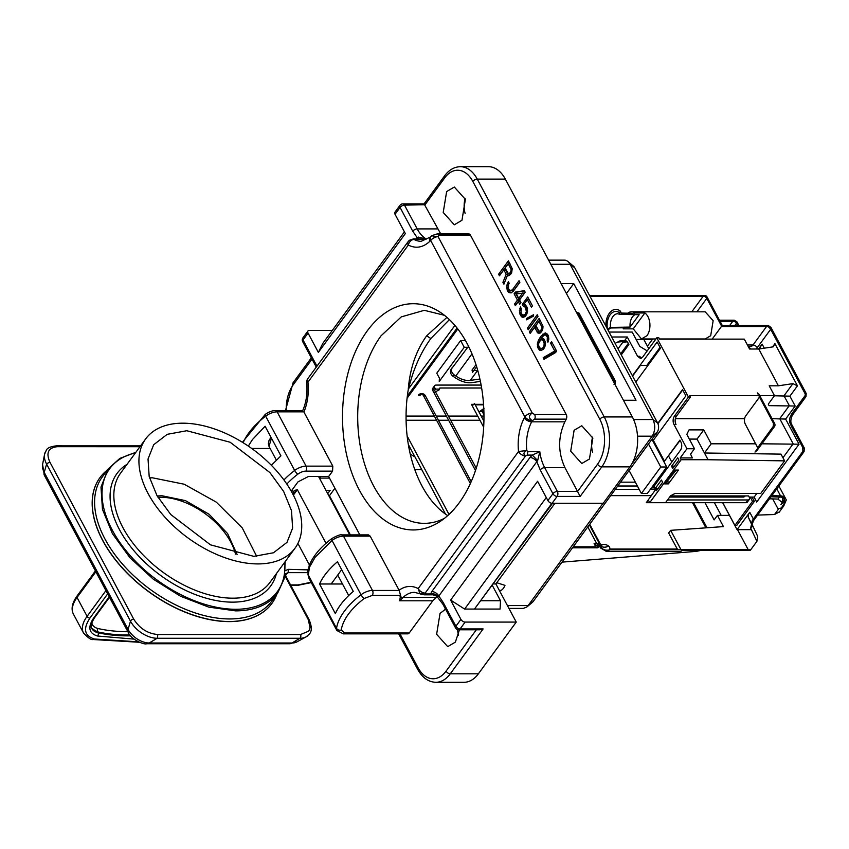 <?xml version="1.0" encoding="UTF-8"?>
<svg xmlns="http://www.w3.org/2000/svg" width="849" height="849" viewBox="0 0 849 849"><rect width="100%" height="100%" fill="white"/><g stroke="black" fill="none" stroke-linecap="round" stroke-linejoin="round"><path stroke-width="1.27" d="M734.268 320.211L736.879 321.771L734.268 320.211L719.474 320.211M595.987 547.127A2.95 1.847 90 0 1 595.775 546.798L594.098 543.657L597.463 546.14L600.339 544.442L598.375 547.127A2.95 1.847 90 0 1 597.176 547.828L572.47 547.828M421.688 394.01A5.901 3.693 90 0 0 420.213 395.231L418.366 395.231A5.901 3.693 90 0 1 420.764 393.819A5.901 3.693 90 0 1 423.577 395.889L470.367 483.527M712.173 339.133L721.639 326.207L706.782 298.392A2.95 1.751 36.2 0 0 704.649 296.471M659.461 338.963L705.19 338.963L710.698 335.716L713.149 320.699L705.19 311.816L631.497 311.816A13.573 8.49 90 0 1 634.914 312.963L644.869 312.963A13.573 8.49 90 0 1 646.959 335.716L641.451 338.963L633.248 328.839L623.293 328.839A13.573 8.49 90 0 1 623.145 327.778M736.529 323.182L734.831 325.507M722.669 502.693L737.059 529.649L749.763 512.297A11.801 5.985 151.9 0 0 748.5 517.71L751.078 523.207M719.05 495.922L719.655 497.047M722.764 502.693L734.905 525.425L736.741 525.425L754.368 501.356L752.076 497.079M772.537 346.933L774.935 343.665L797.455 385.849L789.899 396.165L795.173 406.034L785.633 419.066L799.047 444.197L756.682 502.067L754.018 497.079M758.518 349.013L762.105 344.11L764.28 348.186M751.418 529.649L737.059 529.649M620.555 482.158L635.339 482.158M420.764 393.819L422.611 393.819A5.901 3.693 90 0 1 425.413 395.889L471.206 481.648M721.937 326.536L769.374 326.536L804.831 392.949L806.21 393.458L770.881 327.289L769.374 326.536A2.95 1.847 -90 0 0 767.974 325.507L722.308 325.517L707.079 297.001A2.95 1.496 151.9 0 0 705.88 296.471L721.937 326.536M768.133 326.536L770.765 329.147M757.892 448.145L745.337 424.213A5.901 3.693 90 0 1 745.74 415.893L759.558 397.003M774.649 423.545L759.42 395.018L757.393 392.949L773.45 423.014L773.248 427.174L755.005 452.082L757.17 450.246L774.426 426.676A2.95 2.95 0 0 0 774.649 423.545A2.95 1.496 151.9 0 0 773.45 423.014M627.761 313.207A13.573 8.49 90 0 1 631.497 311.816M804.629 397.109L790.875 415.893A3.545 2.101 36.2 0 0 792.297 415.288L805.988 396.6L804.629 397.109A2.95 1.847 -90 0 0 804.831 392.949M682.84 550.523L749.497 550.523A2.95 1.847 90 0 0 750.696 549.812L756.905 541.333L750.665 528.046L752.256 521.265L802.899 452.093L802.687 447.094L804.29 448.039L791.905 424.84A3.545 1.794 -28.1 0 0 790.472 424.213A5.901 3.693 -90 0 1 790.875 415.893M774.935 343.665L773.269 346.827L758.773 349.013L749.561 349.013L744.286 339.133L659.546 339.133L658.824 337.785L656.808 337.785L688.433 397.024L674.403 416.18A5.901 3.693 -90 0 0 674 424.5L686.937 448.739L680.198 457.929L692.36 457.929L690.555 454.098L694.482 448.739L686.937 448.739M762.105 344.11L759.197 348.95M756.682 502.067L754.167 497.079L756.82 493.46M782.948 457.76L793.168 443.804L779.753 418.674L789.294 405.642L784.02 395.772L792.913 383.621L797.455 385.849M799.047 444.197L761.882 443.804M785.633 419.066L772.049 418.674M795.173 406.034L769.024 405.642L768.303 404.113L774.479 395.676L769.205 385.807L778.416 385.807L792.913 383.621M789.899 396.165L774.415 395.772M778.416 385.807L758.773 349.013M756.905 541.333L757.69 536.377L752.182 524.65M750.665 528.046A2.95 2.547 -25.2 0 0 752.14 524.544L757.69 536.377M748.298 549.812A2.95 1.847 90 0 1 748.096 549.483L737.505 529.649M782.375 502.619L777.907 499.074L779.382 497.058M779.34 511.883L774.553 514.505L779.042 508.381A11.801 7.004 36.2 0 0 783.447 506.375A11.801 7.004 36.2 0 0 783.829 505.76L786.312 499.923L778.883 486.01M778.31 509.379L772.717 498.904M774.553 514.505L757.584 515.099M704.946 502.693L714.136 519.906L717.447 515.385L723.444 526.603L670.636 530.338L681.068 549.812M750.696 549.812L609.815 549.812C605.698 550.831 602.578 549.738 600.466 546.523A5.901 2.993 151.9 0 0 600.54 546.151M481.627 387.993L440.164 387.993L439.06 389.107L435.473 389.118L434.635 390.264L476.247 468.213M465.454 340.513L460.636 340.587L436.768 373.189L439.4 378.123L439.241 381.445L464.233 347.315L469.009 347.241M621.181 313.058L631.603 313.292L634.129 314.045L634.914 312.963M623.293 328.839L624.079 327.767L611.078 327.979L607.842 329.762M644.869 312.963L633.248 328.839M610.484 327.417L607.406 329.147C606.579 323.49 607.491 318.693 610.155 314.746C613.01 311.159 616.119 310.458 619.483 312.655L620.025 314.385L639.159 314.714L630.096 327.088L610.484 327.417A11.642 7.28 90 0 1 612.925 316.539A11.642 7.28 -90 0 1 617.754 313.748L620.025 314.385M619.483 312.655L620.513 311.254L621.436 313.833L634.129 314.045M647.203 350.913L639.849 346.424L632.187 332.065L609.062 332.065M655.524 339.547L655.216 338.963M611.704 337L627.273 337L637.578 356.293L640.379 358.363L642.778 356.951L656.808 337.785M652.732 338.963L647.426 346.201L648.785 348.737M754.167 497.079L749.179 497.079M781.006 454.13L704.458 452.995L711.186 443.804L703.768 429.891L697.029 439.092L708.055 459.733L784.603 460.858L781.006 454.13M755.801 443.804L711.186 443.804M680.198 457.929L681.163 459.723L649.729 502.65L648.296 499.955L646.301 502.693L745.953 502.693A3.545 2.101 36.2 0 0 747.375 502.088L749.37 499.361A3.545 2.101 -143.8 0 0 749.285 497.27L748.563 495.922L670.498 495.922M744.605 418.674L675.358 418.674M694.482 448.739L686.82 434.38L689.027 429.891L703.768 429.891M674 424.5L676.016 424.5A5.901 3.693 90 0 1 676.43 416.18L690.46 397.024L689.738 395.676L758.857 395.676M759.77 395.676L774.479 395.676M690.46 397.024L688.433 397.024M717.447 515.385L729.44 515.385M782.566 502.353A3.545 2.101 -143.8 0 0 783.892 501.759L780.889 504.656L782.566 502.353L782.608 497.164L770.998 496.782M769.523 498.798L777.907 499.074M786.312 499.923L781.473 507.882M776.803 488.854L780.571 495.912M783.776 501.918L784.221 502.767M695.947 550.523L696.403 551.362L700.319 550.523M608.457 545.939A7.079 5.932 126.5 0 1 601.41 546.289A7.079 5.932 126.5 0 0 608.372 545.875L608.457 545.939A12.979 6.58 151.9 0 1 609.815 549.812L606.228 551.5M610.696 495.625L651.183 495.625M677.704 549.812L668.672 533.023L670.636 530.338M683.456 549.812L680.58 551.51L606.536 551.5L600.551 547.966A5.901 2.993 151.9 0 1 600.466 546.523L600.254 546.14M483.919 421.189L474.453 403.477L473.445 404.856L471.45 404.326L483.675 427.206M435.473 389.118L434.752 387.77A3.545 2.101 -143.8 0 1 434.656 385.679A3.545 2.101 -143.8 0 1 436.078 385.075L481.128 385.075M475.493 470.537L432.757 390.498A3.545 2.101 36.2 0 1 432.661 388.407L434.656 385.679M460.636 340.587L464.233 347.315M627.273 337L624.546 340.725L620.237 340.725L615.111 343.378M620.513 311.254A15.993 9.997 90 0 0 609.349 313.228A15.993 9.997 -90 0 0 605.857 326.048M635.041 314.639A11.207 7.004 90 0 0 632.473 316.868A11.207 7.004 -90 0 0 630.096 327.088M641.388 358.14L639.594 356.293L637.578 356.293M621.266 354.903L628.865 344.524L627.91 342.731A5.901 3.693 -90 0 0 625.097 340.661A5.901 3.693 -90 0 0 624.546 340.725M657.795 423.354L682.522 389.585L685.875 395.867L653.327 440.323L664.47 461.187L679.9 440.111L680.856 441.904A5.901 3.693 -90 0 1 680.452 450.225L654.07 486.244L655.258 488.462L661.435 480.035L662.634 482.285L656.457 490.711L655.746 489.385L646.301 502.693M635.763 382.061L660.48 348.292L657.126 342.009L632.409 375.778M671.538 466.239L672.737 468.489L678.903 460.052L677.704 457.802L671.538 466.239L674.488 466.08M653.051 485.67L655.332 489.947M652.265 339.589L643.839 339.462L647.426 346.201M784.603 460.858L760.736 493.46L675.072 493.449L670.625 495.752L665.574 502.65L649.729 502.65M669.681 497.047L743.862 497.047L744.976 495.933M749.37 499.361A3.545 2.101 -143.8 0 1 747.958 499.965L667.547 499.955M689.335 439.092L697.029 439.092M690.587 497.047L690.173 496.262A3.545 1.794 151.9 0 0 689.866 495.922M696.403 551.362L562.006 562.134M481.638 388.025L439.814 388.025M744.806 496.654L744.414 495.922M483.569 404.856L475.196 404.856M617.637 342.073L626.689 341.234M636.134 339.462L643.839 339.462M681.163 459.723L708.055 459.733M668.386 483.877L664.597 483.877L674.7 470.081L678.489 470.081L668.386 483.877M657.434 489.385L655.746 489.385M664.597 483.877L666.603 482.073L669.829 481.903M666.603 482.073L676.186 470.081M655.258 488.462L658.219 488.313M680.07 440.429L664.47 461.187M682.692 389.903L657.943 423.704M632.579 376.096L640.422 365.388L646.864 365.388L660.013 347.432M651.427 487.878L654.229 487.878M483.537 404.326L474.909 404.326M473.838 404.326L471.45 404.326M483.962 414.811L482.105 411.341L479.897 411.33L484.015 408.358M671.792 462.047L668.609 456.093M657.296 434.9L656.394 433.213M620.799 354.044L628.398 343.665M628.281 343.431L620.683 353.81M622.943 342.073L618.008 348.812M627.305 341.829L622.816 342.243M648.498 443.995L660.777 467.003L666.72 467.003L647.32 493.492L641.388 493.492L629.098 470.484M666.72 467.003L651.926 439.304M482.105 411.341L483.845 410.067M453.249 376.394L454.183 374.897C451.403 372.637 450.713 370.238 452.135 367.713L451.212 369.209A5.901 4.744 -148.2 0 0 451.042 369.453A5.901 4.744 -148.2 0 0 453.249 376.394L454.862 377.508A20.652 12.257 -143.8 0 0 471.811 382.634L480.407 381.403M454.183 374.897L455.786 376.011C460.933 379.45 465.772 380.914 470.314 380.405L479.908 379.047M660.777 467.003L641.388 493.492M451.042 369.453L467.767 347.262M477.743 370.419L477.605 370.44A17.702 10.506 -143.8 0 1 473.933 370.451M476.002 364.677L472.023 370.111L472.585 372.276L476.65 366.726M734.905 525.425L752.522 501.356L750.24 497.079M754.368 501.356L752.522 501.356M719.145 495.922L719.75 497.047M276.901 594.088A106.518 63.208 -143.8 0 1 271.903 603.427A106.518 63.208 -143.8 0 1 269.823 606.016A106.518 63.208 -143.8 0 1 229.209 621.5A106.518 63.208 36.2 0 1 229.103 621.5A106.518 63.208 36.2 0 1 122.012 567.503A106.518 63.208 36.2 0 1 100.012 477.573A106.518 63.208 36.2 0 1 107.399 469.985M308.028 572.597A8.257 4.192 -28.1 0 1 306.977 572.661L288.172 572.661L285.582 573.659L285.795 576.036L284.829 575.622L308.07 619.144L310.034 627.22A20.238 12.003 -143.8 0 1 308.484 631.263L300.504 634.532L157.734 634.521C147.652 633.609 139.65 628.483 133.728 619.133L49.858 462.079C45.804 452.729 48.329 447.603 57.435 446.691L139.958 446.701M285.391 575.049L288.172 572.661L288.342 569.339L284.67 570.868M308.325 569.881L288.342 569.339M297.903 543.424L309.407 564.967M271.86 603.48A106.518 63.208 -143.8 0 1 271.818 603.533A106.518 63.208 -143.8 0 1 269.738 606.133A106.518 63.208 -143.8 0 1 146.283 589.938A106.518 63.208 -143.8 0 1 99.927 477.69A106.518 63.208 -143.8 0 1 99.97 477.637M292.916 494.245L297.352 489.671C294.263 490.34 293.075 491.348 293.765 492.685A2.356 2.027 157.6 0 1 293.807 492.77L293.765 492.685M182.758 423.184A92.53 54.909 -143.8 0 1 275.851 470.049A92.53 54.909 -143.8 0 1 294.996 548.21A92.53 54.909 -143.8 0 1 257.905 563.916A92.53 54.909 -143.8 0 1 164.812 517.052A92.53 54.909 -143.8 0 1 145.678 438.891A92.53 54.909 -143.8 0 1 182.758 423.184M186.791 430.73L167.179 434.338L153.669 444.749L148.034 459.012L149.18 476.522L157.001 495.625L170.766 514.536L210.52 544.856L253.872 556.371L273.484 552.763L286.994 542.352L292.629 528.089L291.483 510.578L283.662 491.475L269.897 472.564L230.143 442.244L186.791 430.73M256.685 556.318L242.252 527.929L216.304 502.141L184.137 484.206L152.332 477.785L149.52 477.849M237.083 554.461L227.606 533.586L209.045 514.229L185.432 500.623L161.915 495.742L157.203 495.986M235.534 554.11A59.016 35.021 36.2 0 0 160.79 497.27A59.016 35.021 36.2 0 0 158.01 497.355M554.938 503.277L495.88 583.932L493.513 583.932M398.712 633.842L417.623 669.256C422.324 677.714 428.416 682.065 435.898 682.299L463.989 682.299A35.403 22.138 -90 0 0 478.369 673.819L516.245 622.084L495.88 583.932M564.84 421.836L531.676 421.836A5.901 2.961 27.8 0 1 524.247 418.037L524.862 416.87A5.901 2.993 -28.1 0 1 532.27 413.038L534.647 414.567L566.241 414.567A3.545 2.218 90 0 1 566.251 419.141L564.84 421.836C557.91 437.15 557.942 452.411 564.935 467.64L580.154 496.41L557.124 496.41L552.105 503.277L603.225 503.277L629.884 466.865A35.403 22.138 -90 0 0 632.335 416.944L505.346 179.118A35.403 22.138 -90 0 0 488.515 166.701L460.423 166.701C454.342 166.818 449.079 169.842 444.621 175.785L424.054 203.887L402.819 203.887A3.545 2.218 90 0 1 404.506 205.129L424.415 204.736M492.356 585.502L500.496 600.742L500.082 609.062L464.626 609.062L450.617 600.084L537.597 481.287L547.902 500.581A3.545 2.101 -143.8 0 0 552.105 503.277M516.245 622.084L465.125 622.073A3.545 2.101 36.2 0 1 460.922 619.388L450.617 600.084M307.964 330.993A3.545 2.101 36.2 0 0 308.06 333.084L303.029 339.95A3.545 2.101 36.2 0 1 302.934 337.86L307.964 330.993A3.545 2.101 36.2 0 1 309.376 330.399L332.299 330.399M404.432 231.883L322.779 343.41L318.354 352.388L308.06 333.084M402.819 203.887A3.545 3.545 0 0 0 399.964 205.331L394.944 212.197A3.545 2.101 -143.8 0 0 395.04 214.288L405.334 233.581L318.354 352.388M464.626 609.062L546.278 497.535M465.125 622.073L460.105 628.939A3.545 2.101 -143.8 0 1 455.902 626.244A3.545 1.794 151.9 0 0 455.542 627.91A3.545 3.545 0 0 0 458.662 629.788L479.897 629.788L483.123 628.939L460.105 628.939A3.545 2.218 90 0 1 458.662 629.788M500.496 600.742L481.203 600.742M552.561 503.277L474.464 609.062L551.914 503.266M329.115 496.272A3.545 1.794 -28.1 0 1 329.433 495.72L334.92 488.239M319.829 478.889L320.413 478.083L329.497 478.083M327.714 493.662L330.144 490.351L325.952 490.351M399.964 205.331A3.545 2.101 36.2 0 0 400.059 207.421A3.545 1.794 -28.1 0 1 404.506 205.129L417.199 228.912A35.403 22.138 -90 0 0 426.283 239.078L414.1 239.482A35.403 22.138 -90 0 0 421.136 241.318L430.379 237.041A5.901 3.948 -134 0 0 429.87 241.286C423.035 247.6 415.851 248.853 408.316 245.074A5.901 4.362 -61.8 0 1 414.1 239.482C410.014 239.821 408.825 240.182 410.523 240.585M547.902 500.581L552.922 493.715A3.545 2.101 -143.8 0 0 557.124 496.41A3.545 2.218 -90 0 0 557.369 491.422L544.676 467.64L564.935 467.64M457.611 629.618A18.88 11.812 -90 0 0 458.534 635.307M592.591 437.097A18.88 11.812 -90 0 0 592.591 452.188M465.125 198.369A18.88 11.812 -90 0 0 465.125 213.46M433.383 235.449C431.143 235.799 432.714 236.213 438.095 236.669L532.27 413.038C528.481 415.607 528.481 418.154 532.291 420.679L531.676 421.836A35.403 22.138 -90 0 0 526.783 450.511C523.504 452.347 523.09 454.173 525.542 455.987L527.187 455.096L532.27 455.096L537.65 460.54L539.815 451.7L532.27 455.096L529.946 457.515L431.812 591.551A5.901 3.502 -143.8 0 1 438.816 596.03L436.673 596.136M537.65 460.54L438.816 596.03L443.199 602.461L455.902 626.244L460.922 619.388M529.946 457.515A5.901 3.502 -143.8 0 1 536.939 462.005L540.229 469.932A3.545 1.794 -28.1 0 1 544.676 467.64A35.403 22.138 -90 0 1 539.815 451.7L527.919 451.7L527.187 455.096M437.193 596.603L432.788 600.805L399.624 600.805L400.59 595.436L399.2 590.448L370.206 536.144L368.519 534.902L341.807 534.902A3.545 2.218 90 0 1 343.495 536.144L370.206 536.144M409.218 632.993L344.736 632.993L341.202 630.032A3.545 2.865 -171.9 0 1 336.544 628.356A11.684 5.922 -28.1 0 0 336.873 630.51L343.304 633.842L407.775 633.842A3.545 2.218 90 0 0 409.218 632.993L432.788 600.805M445.545 609.189L440.047 613.392L436.63 634.288L447.71 646.641L455.372 642.12L459.447 629.788M320.413 478.083L319.829 476.501M417.623 238.856A5.901 3.502 36.2 0 0 417.146 237.635L418.334 237.083L426.283 239.078L413.612 238.856A3.545 2.218 90 0 1 414.386 239.078M505.346 179.118L477.255 179.118A3.545 1.794 151.9 0 0 472.808 181.41A31.869 19.92 -90 0 0 444.717 177.876L424.765 205.129L440.748 233.91M468.765 233.91A3.545 2.218 90 0 1 470.442 235.152L438.848 235.152A3.545 2.218 -90 0 0 437.161 233.91L468.765 233.91M566.241 414.567L470.442 235.152M446.638 191.556L443.22 212.452L454.3 224.794L461.973 220.273L465.379 199.377L454.311 187.035L446.638 191.556M574.104 430.284L570.698 451.18L581.767 463.522L589.439 459.001L592.846 438.105L581.777 425.763L574.104 430.284M508.434 275.734L511.289 273.643L512.255 268.698L508.413 260.823L498.596 274.238L499.435 275.808L503.818 269.812L506.195 274.259L502.926 282.346L503.903 284.182L507.458 275.267L508.434 275.734M508.509 284.68L509.209 283.279L508.371 281.709L506.906 285.062L507.256 290.464L508.731 292.534L511.098 292.916L513.401 291.133L519.875 282.282L519.036 280.711L512.563 289.562L510.673 290.772L508.509 288.756L508.509 284.68M518.293 301.65L519.694 304.271L520.946 302.552L519.546 299.941L525.191 292.236L524.353 290.666L515.354 292.088L514.101 293.796L517.455 300.079L514.526 304.08L515.364 305.651L518.293 301.65L520.129 301.65L520.755 302.817M522.273 304.367L523.249 306.202L525.202 307.147L526.391 311.413L525.138 314.48L522.634 315.191L521.021 312.857L521.233 308.505L520.384 306.935L519.492 312.687L521.721 316.879L523.048 317.335L525.627 316.072L527.229 312.984L527.08 307.296L525.34 304.695L524.013 304.25L527.356 299.676L531.41 307.274L532.45 305.842L527.707 296.948L522.273 304.367L524.109 304.367L525.085 306.202L526.964 307.073M526.539 318.449L526.539 319.808L533.586 316.072L533.575 314.724L526.539 318.449L528.386 318.831M527.388 328.16L528.227 329.73L538.043 316.316L537.205 314.746L527.388 328.16L529.288 328.276M540.431 332.967L542.522 330.112L543.01 326.281L539.168 318.407L529.341 331.821L530.179 333.392L534.573 327.396L537.99 333.137L540.431 332.967M545.323 342.136L544.135 339.229L541.556 337.775L544.135 335.164L545.875 335.047L547.34 337.117L547.212 340.916L547.902 342.232L548.815 339.186L547.69 334.379L545.451 332.904L541.269 335.896L538.489 340.152L537.311 344.036L537.873 347.793L539.476 350.128L540.802 350.573L543.381 349.321L545.185 345.936L545.323 342.136M551.606 341.712L550.555 343.134L554.747 350.987L543.18 357.737L544.018 359.307L555.586 352.558L556.636 351.125L551.606 341.712M499.488 590.692L501.472 590.151A11.801 7.376 -90 0 0 504.975 585.364L496.761 582.722M637.514 436.184L652.149 436.184L631.592 464.265M603.034 503.277L528.131 605.581L526.751 607.067L523.334 608.404L508.944 608.404M526.751 607.067L532.397 602.355A6.495 4.054 -90 0 0 533.151 601.538L657.168 432.152L652.149 436.184C655.269 431.005 655.545 425.455 652.966 419.544L633.598 419.544M550.821 264.283L570.061 264.283L652.966 419.544L657.625 422.993A6.495 4.054 -90 0 1 657.168 432.152M623.421 400.25L636.028 400.25L573.733 283.577L561.125 283.577M657.625 422.993L574.72 267.732L570.061 264.283A11.801 7.376 -90 0 0 567.864 261.481A11.801 7.376 -90 0 0 564.447 260.144L548.613 260.144M431.812 591.551L430.602 593.96C433.733 593.419 436.216 594.289 438.042 596.592M436.28 597.431L403.116 597.431A35.403 22.138 -90 0 1 414.556 592.347L419.979 593.791L418.164 588.59A5.901 3.502 36.2 0 0 425.169 593.08L425.519 593.96L430.602 593.96L436.747 596.2L442.838 604.127L455.542 627.91M524.247 418.037A41.304 25.831 -90 0 0 518.537 451.498L526.783 450.511L527.919 451.7M336.873 630.51L308.749 577.861L308.261 575.389L309.461 567.206L315.202 557.177L332.033 540.473A11.801 5.985 -28.1 0 1 343.495 536.144L372.478 590.448L399.2 590.448M341.68 569.658L331.184 583.985L342.497 583.985M335.355 613.604A59.016 29.906 -28.1 0 1 340.598 604.743A59.016 29.906 -28.1 0 1 353.269 591.382L337.456 561.762A59.016 29.906 -28.1 0 0 324.785 575.123A59.016 29.906 -28.1 0 0 319.542 583.985L335.355 613.604M291.218 491.147L298.01 481.861L308.389 476.501L328.648 476.501L359.838 534.902M271.362 465.284L280.913 455.86L265.1 426.24L252.418 439.602L248.333 446.107M270.141 448.474L251.697 448.463M418.886 238.856L418.334 237.083M534.647 414.567A3.545 2.218 90 0 1 534.658 419.141L532.291 420.679A5.901 2.961 27.8 0 1 524.862 416.87L430.687 240.5A5.901 2.993 -28.1 0 1 438.095 236.669L438.848 235.152M507.458 275.267L509.591 275.405M502.926 282.346L504.635 282.346M506.195 274.259L508.042 274.259L507.638 275.267M503.818 269.812L505.664 269.812L508.042 274.259M498.596 274.238L500.496 274.354M509.188 262.277L500.432 274.238M510.673 290.772L512.52 290.772L513.422 290.443L511.586 290.443M512.563 289.562L514.398 289.562L513.422 290.443M519.811 282.176L514.398 289.562M508.731 292.534L511.215 292.852M507.819 291.515L509.665 291.515L510.567 292.534M507.256 290.464L509.103 290.464L509.665 291.515M508.657 289.031L509.103 290.464M506.768 288.872L508.572 288.872M506.63 287.249L508.158 287.249M506.906 285.062L508.413 285.062M507.458 283.396L509.145 283.396M514.526 304.08L516.436 304.197M517.455 300.079L519.291 300.079L516.372 304.08M514.101 293.796L515.937 293.796L519.291 300.079M515.354 292.088L517.19 292.088L515.937 293.796M524.491 290.931L517.19 292.088M523.249 306.202L525.085 306.202M528.481 298.402L527.537 299.676M527.356 299.676L529.16 299.676M521.721 316.879L524.056 317.048M520.819 315.86L522.655 315.86L523.568 316.879M521.933 314.501L522.655 315.86M519.981 314.289L521.785 314.289M519.492 312.687L520.978 312.687M519.418 310.522L520.67 310.522M519.832 308.601L521.201 308.601M523.472 315.404L525.308 315.404L526.21 315.075L524.374 315.075M525.138 314.48L526.645 314.48M525.563 313.907L526.868 313.907M526.04 312.793L527.271 312.793M526.391 311.413L527.569 311.413M526.391 310.055L527.611 310.055M526.04 308.718L527.526 308.718M525.202 307.147L527.006 307.147M524.438 306.393L526.274 306.393M533.586 315.701L528.386 318.449M537.979 316.199L529.224 328.16M537.088 332.108L538.924 332.108L539.847 333.137L537.99 333.137M534.573 327.396L536.409 327.396L538.924 332.108M529.341 331.821L531.251 331.938M539.943 319.861L531.187 331.821M539.476 350.128L541.811 350.287M538.563 349.098L540.41 349.098L541.322 350.128M539.815 347.984L540.41 349.098M537.873 347.793L539.677 347.793M537.375 346.201L538.828 346.201M537.311 344.036L538.563 344.036M537.725 342.105L538.988 342.105M538.489 340.152L540.24 340.152M539.815 337.891L541.651 337.891L540.41 340.024M541.269 335.896L543.116 335.896L542.755 336.395M542.872 334.156L544.718 334.156L543.116 335.896M544.198 333.254L546.045 333.254L544.718 334.156M547.212 340.916L548.433 340.916M547.552 339.536L548.73 339.536M547.552 338.189L548.772 338.189M547.34 337.117L548.741 337.117M546.501 335.546L548.284 335.546M545.875 335.047L548.263 335.472M545.037 334.824L547.722 335.047M550.555 343.134L552.37 343.134M543.18 357.737L545.026 357.737L545.419 358.49M554.747 350.987L556.562 350.987L545.026 357.737M573.733 283.577L566.442 293.531M574.72 267.732A6.495 4.054 -90 0 0 573.51 266.193L567.864 261.481M447.71 515.608A106.518 66.593 -90 0 1 408.369 389.012L454.915 325.432M425.519 593.96A3.545 2.218 90 0 1 424.076 594.809L433.043 594.809M399.094 590.267A41.304 25.831 -90 0 1 418.164 588.59L518.537 451.498A5.901 3.502 36.2 0 0 525.542 455.987L425.169 593.08C421.093 593.483 419.905 593.844 421.592 594.183M420.542 594.024L419.979 593.791A5.901 5.901 0 0 0 420.637 594.098L424.076 594.809M331.184 583.985L319.542 583.985M328.648 476.501L332.575 471.131L332.819 466.143L303.836 411.85L302.35 411.457M367.309 330.813A113.119 70.732 -90 0 0 345.214 447.816A113.119 70.732 -90 0 0 346.742 455.361A113.119 70.732 -90 0 0 379.036 515.852A113.119 70.732 -90 0 0 383.461 519.439A113.119 70.732 -90 0 0 439.655 521.764A113.119 70.732 -90 0 0 459.171 502.852A113.119 70.732 -90 0 0 439.665 311.901A113.119 70.732 -90 0 0 367.309 330.813M413.612 238.856L409.558 240.225A5.901 5.901 0 0 0 408.167 241.583A5.901 3.502 -143.8 0 0 408.316 245.074L307.943 382.167A5.901 3.502 -143.8 0 1 307.794 378.686A5.901 5.901 0 0 0 306.68 382.793C307.646 393.204 306.277 402.585 302.584 410.916M429.87 241.286L430.687 240.5A5.901 3.948 -134 0 1 431.196 236.255A5.901 5.901 0 0 1 432.024 235.587L437.161 233.91M511.565 273.007L508.36 273.569L505.07 268.104L508.211 263.816L510.016 263.816M524.523 292.947L520.554 298.37L518.707 298.37L516.33 293.913L524.523 292.947M542.309 330.601L539.104 331.163L535.825 325.687L538.956 321.41L540.76 321.41M544.305 348.058L540.378 348.43L538.775 346.105L538.563 343.675L540.792 339.727L544.729 340.343M408.486 388.853C413.367 369.092 420.817 352.314 430.836 338.528L449.408 319.617M408.273 389.012C410.067 368.169 416.19 350.446 426.644 335.833L446.935 317.367M444.42 315.297L424.298 310.32L401.248 316.9L381.042 335.833A106.518 66.593 -90 0 0 361.812 453.695A106.518 66.593 -90 0 0 424.288 523.345A106.518 66.593 -90 0 0 444.42 518.368M410.269 454.13L415.002 456.964M414.832 469.709L421.804 469.709M341.202 630.032C343.038 619.526 350.711 608.998 364.221 598.46A3.545 0.923 -127.3 0 1 361.027 594.767L332.033 540.473A3.545 0.923 -127.3 0 1 331.641 538.659C320.635 547.106 313.164 556.01 309.248 565.37L309.461 567.206M508.211 263.816L510.865 268.793L512.255 268.793M510.865 268.793L511.077 269.865L512.212 269.865M511.077 269.865L510.939 270.958L512.117 270.958M510.939 270.958L510.451 272.073L511.873 272.073M510.451 272.073L509.825 272.932L511.597 272.932M509.825 272.932L509.05 273.527L510.896 273.527M509.05 273.527L508.36 273.569M522.676 292.947L518.707 298.37M538.956 321.41L541.609 326.377L542.999 326.377M541.609 326.377L541.821 327.449L542.967 327.449M541.821 327.449L541.683 328.542L542.861 328.542M541.683 328.542L541.195 329.667L542.617 329.667M541.195 329.667L540.569 330.516L542.352 330.516M540.569 330.516L539.805 331.11L541.651 331.11M539.805 331.11L539.104 331.163M541.492 339.685L542.957 340.396L544.145 343.293L544.007 345.745L542.893 347.719L544.496 347.719M543.519 346.87L544.825 346.87M542.893 347.719L542.129 348.313L543.965 348.313M542.129 348.313L541.216 348.652M542.32 339.897L544.167 339.897M542.957 340.396L544.761 340.396M543.933 342.221L545.334 342.221M544.145 343.293L545.366 343.293M544.145 344.652L545.355 344.652M544.007 345.745L545.217 345.745M576.853 313.037A3.545 1.794 -28.1 0 1 577.447 312.984L578.615 312.984L576.673 312.23M615.44 381.88L614.803 384.109M614.039 384.523L615.026 381.19L613.869 381.19L577.447 312.984L576.386 312.156L579.092 313.196A1.178 0.594 -28.1 0 0 578.615 312.984L615.026 381.19A1.178 0.594 -28.1 0 1 615.514 381.403L579.092 313.196M406.055 416.084L434.359 416.084M436.195 416.084L446.425 416.084M448.421 416.084L477.732 416.095M481.192 416.095L483.972 416.095M691.797 311.816L703.036 296.471M729.684 325.507L732.655 321.453M483.941 420.255L483.41 420.255M479.961 420.255L450.639 420.244M448.643 420.244L438.424 420.244M436.577 420.244L406.087 420.244M407.074 398.245L457.791 328.977M589.503 295.431L704.479 295.441A2.95 1.847 90 0 1 705.88 296.471L590.055 296.46M696.944 311.816L706.782 298.392A2.95 1.496 151.9 0 0 706.846 298.286M737.76 325.507L735.595 321.453L720.132 321.453M734.449 321.453A2.95 1.751 -143.8 0 1 736.444 323.299L737.611 325.507M573.234 546.798L595.775 546.798M594.098 543.657L596.73 543.657L587.795 526.911M449.015 514.42L407.138 435.993M748.903 346.636A9.445 5.901 -90 0 0 750.824 349.013M755.95 349.013A9.445 5.901 -90 0 0 757.223 347.687L770.69 329.285L805.16 393.84M792.446 413.76A3.545 2.101 36.2 0 0 792.202 413.198L805.245 395.39M792.202 413.198A9.445 5.901 -90 0 0 790.812 415.978M790.886 424.999A9.445 5.901 -90 0 0 791.544 426.506L803.398 448.707M749.763 512.297L753.36 519.026L803.494 450.543M589.355 524.778L599.903 544.538A5.901 2.993 151.9 0 1 600.116 544.729M589.323 524.82L599.903 544.538A7.079 5.932 126.5 0 0 600.052 544.803M598.789 545.822L596.73 543.657A9.445 4.786 -28.1 0 1 599.819 544.474A7.079 5.932 126.5 0 0 600.031 544.835M598.375 547.127L572.99 547.127M600.339 544.442L602.97 544.442L600.094 546.14L601.272 546.183M423.577 395.889L425.413 395.889M759.494 397.109L773.757 423.821M747.417 344.991L753.021 344.991L766.53 326.536M748.171 346.403L750.622 346.403A5.901 3.693 -90 0 0 753.021 344.991A3.545 2.101 -143.8 0 1 757.223 347.687M802.687 447.094L790.472 424.213M802.899 452.093A2.95 1.751 36.2 0 0 804.088 451.583L804.29 448.039M752.256 521.265A2.95 1.751 36.2 0 0 753.434 520.766L804.088 451.583M753.562 519.492A2.95 1.751 36.2 0 0 753.36 519.026A11.801 5.985 151.9 0 0 752.002 521.626M748.5 517.71L751.248 522.867M710.793 495.922L711.398 497.047M714.412 502.693L721.183 515.385M701.932 497.047L701.338 495.922M617.743 485.999L637.387 485.999M589.726 524.258L600.508 544.442M608.372 545.875A16.524 8.373 151.9 0 0 602.97 544.442M773.248 427.174A2.95 1.751 36.2 0 0 774.426 426.676M757.775 447.572L773.842 425.625M680.856 549.483L748.096 549.483M783.892 501.759A3.545 3.545 0 0 0 784.158 498.002L784.051 497.801A3.545 1.794 -28.1 0 0 782.608 497.164A3.545 2.154 -88.1 0 0 781.048 495.922L771.847 495.614M782.12 501.971L783.277 500.379M783.309 499.987L782.003 501.77M782.969 506.927L783.829 505.76M655.004 489.321L650.376 489.321M639.159 489.321L615.313 489.321M609.9 549.027L677.215 549.027M705.763 527.526L692.497 502.693M689.484 497.047L688.889 495.922M439.06 389.107L439.283 389.787L434.837 392.089M434.752 387.77L432.757 390.498M674.403 416.18L676.43 416.18M784.158 498.002A3.545 1.794 151.9 0 0 782.714 497.365M781.048 495.922A3.545 3.545 0 0 1 784.051 497.801A3.545 1.794 -28.1 0 1 784.094 497.907M783.213 498.756A3.545 2.101 36.2 0 0 781.016 497.111M745.953 502.693L747.958 499.965M675.029 470.081L665.457 483.155M455.786 376.011L472.002 353.863M477.605 370.44L470.314 380.405M271.754 601.134A105.043 62.338 -143.8 0 1 229.644 618.953A105.043 62.338 -143.8 0 1 229.548 618.953A105.043 62.338 -143.8 0 1 123.933 565.71A105.043 62.338 -143.8 0 1 102.241 477.032L108.173 468.935L100.999 487.071L102.453 509.336L112.397 533.628L129.908 557.666L153.319 579.209L180.455 596.221L208.758 607.12L235.576 610.866A105.043 62.338 -143.8 0 0 277.676 593.037L271.754 601.134M306.977 572.661A2.356 1.475 -90 0 0 307.136 569.339M290.538 584.929L297.999 584.929L311.105 582.276M325.984 543.307L297.352 489.671L293.361 495.116M307.954 635.53A22.456 13.319 -143.8 0 1 306.118 636.867A22.456 13.319 -143.8 0 1 299.899 638.278L157.129 638.268A22.456 13.319 -143.8 0 1 130.491 621.192L46.621 464.138A22.456 13.319 -143.8 0 1 44.583 454.247L46.302 450.267C47.215 448.007 50.547 446.542 56.321 445.863A2.356 1.475 90 0 1 57.435 446.691M133.728 619.133A2.356 1.199 -28.1 0 0 130.757 620.672A2.356 1.199 -28.1 0 0 130.491 621.192L128.061 629.427L44.201 472.362L46.621 464.138A2.356 1.199 -28.1 0 1 46.897 463.607L49.858 462.079M300.504 634.532A2.356 1.475 -90 0 1 300.334 637.864A2.356 1.475 -90 0 1 299.899 638.278L291.992 643.001L149.222 642.99L157.129 638.268A2.356 1.475 -90 0 0 157.564 637.854L157.734 634.521M296.938 641.876L289.413 643.744A11.801 7.376 -90 0 0 291.992 643.001A17.84 10.591 36.2 0 0 296.938 641.876L306.118 636.867L309.397 634.023C312.029 631.125 311.912 626.307 309.036 619.568L308.07 619.144M284.755 562.187A103.96 61.701 -143.8 0 1 235.693 609.285A103.96 61.701 -143.8 0 1 117.162 538.425A103.96 61.701 -143.8 0 1 135.437 452.867M297.999 584.929A2.356 1.475 90 0 1 297.033 585.492L311.275 582.584M276.307 460.031L269.006 446.362L271.489 438.201M289.413 643.744L146.644 643.733C143.98 645.06 130.576 639.148 128.22 632.367L44.36 475.302L42.577 464.509L44.583 454.247A22.456 13.319 -143.8 0 1 45.294 452.093M276.392 573.627A95.226 56.512 -143.8 0 1 232.509 602.143A95.226 56.512 -143.8 0 1 129.833 545.631A95.226 56.512 -143.8 0 1 127.074 464.297M42.577 464.509A17.84 10.591 36.2 0 0 44.201 472.362A11.801 5.985 -28.1 0 0 44.36 475.302M128.22 632.367A11.801 5.985 -28.1 0 1 128.061 629.427A17.84 10.591 36.2 0 0 149.222 642.99A11.801 7.376 -90 0 1 146.644 643.733M294.996 548.21L269.908 582.478A92.53 54.909 -143.8 0 1 232.817 598.184A92.53 54.909 -143.8 0 1 139.724 551.319A92.53 54.909 -143.8 0 1 120.579 473.158L145.678 438.891M138.408 641.833L94.462 639.01A2.356 1.762 103 0 1 92.965 639.509C91.31 640.082 88.158 637.907 83.51 633.004L73.439 614.156C70.87 609.104 72.048 603.077 76.983 596.083A2.356 1.401 36.2 0 0 77.047 597.484L95.873 571.77M73.439 614.156A35.403 17.946 -28.1 0 1 77.047 597.484L87.107 616.332L105.934 590.617M83.51 633.004A35.403 17.946 -28.1 0 1 87.107 616.332A2.356 1.401 36.2 0 0 89.909 618.125L107.664 593.865M133.962 639.106L97.497 636.018C88.848 633.312 87.553 627.347 93.592 618.125L109.224 596.773M94.462 639.01C84.369 635.848 82.852 628.886 89.909 618.125M93.592 618.125A2.356 1.401 36.2 0 0 94.536 617.722L109.5 597.293M127.849 631.656A177.038 89.729 -28.1 0 1 98.134 628.547A23.602 11.96 -28.1 0 1 91.809 622.71M97.497 636.018A2.356 1.762 -77 0 0 98.049 632.738A179.394 90.928 151.9 0 0 130.608 635.859M94.536 617.722C91.098 623.399 90.196 627.008 91.841 628.557A25.969 13.16 151.9 0 0 98.049 632.738L91.628 628.122M98.134 628.547A2.356 1.762 -77 0 0 97.571 631.836A179.394 90.928 151.9 0 0 129.886 634.967M435.898 682.299A35.403 22.138 -90 0 0 450.267 673.819L483.123 628.939M417.623 669.256A3.545 1.794 -28.1 0 1 417.984 667.59A31.869 19.92 -90 0 0 446.075 671.124A3.545 2.101 36.2 0 0 450.267 673.819L478.369 673.819M629.884 466.865L601.782 466.865A35.403 22.138 -90 0 0 604.244 416.944L477.255 179.118A35.403 22.138 -90 0 0 460.423 166.701M580.154 496.41L601.782 466.865A3.545 2.101 -143.8 0 1 597.59 464.17A31.869 19.92 -90 0 0 599.797 419.247A3.545 1.794 -28.1 0 1 604.244 416.944L632.335 416.944M597.59 464.17L577.638 491.422L557.369 491.422A3.545 1.794 -28.1 0 0 552.922 493.715L540.229 469.932M446.075 671.124L476.331 629.788M399.964 633.842L417.984 667.59M350.361 534.902L329.433 495.72M311.339 357.843L293.107 382.729A3.545 2.101 36.2 0 0 293.202 384.83A31.869 19.92 -90 0 0 286.24 410.608M312.018 359.127L293.202 384.83M416.243 238.856L417.146 237.635L412.752 231.204L400.059 207.421L395.04 214.288M302.934 337.86A3.545 3.545 0 0 0 302.668 341.616A3.545 1.794 151.9 0 1 303.029 339.95L316.942 366.184M444.717 177.876A3.545 2.101 -143.8 0 1 444.621 175.785M599.797 419.247L472.808 181.41M443.199 602.461A3.545 1.794 151.9 0 0 442.838 604.127M412.752 231.204A3.545 1.794 -28.1 0 1 417.199 228.912L437.468 228.912M315.732 363.733A3.545 1.794 151.9 0 0 315.372 365.399L316.242 367.139M507.437 605.581L528.131 605.581L533.151 601.538M399.624 600.805L403.116 597.431A5.901 3.948 46 0 1 400.112 596.507M364.221 598.46L372.233 595.436L400.59 595.436M343.304 633.842A3.545 2.218 -90 0 0 344.736 632.993M372.233 595.436A3.545 2.218 -90 0 0 372.478 590.448A11.801 5.985 -28.1 0 0 361.027 594.767A59.016 29.906 -28.1 0 0 344.195 611.471A59.016 29.906 -28.1 0 0 336.544 628.356L307.943 574.285L308.749 577.861M534.658 419.141L566.251 419.141M306.68 382.793A5.901 0.764 174 0 1 307.943 382.167C308.983 392.938 307.646 402.882 303.931 412.03M332.575 471.131L305.863 471.131A8.257 4.192 151.9 0 0 297.85 474.156A55.472 28.113 151.9 0 0 286.824 484.068M283.927 479.961A59.016 29.906 -28.1 0 1 294.656 470.463L265.663 416.169A3.545 0.923 -127.3 0 1 265.27 414.354C269.101 411.776 272.487 410.523 275.437 410.608L302.86 410.608M243.154 442.743A59.016 29.906 -28.1 0 1 248.831 432.873A59.016 29.906 -28.1 0 1 265.663 416.169A11.801 5.985 -28.1 0 1 277.124 411.85A3.545 2.218 -90 0 0 275.437 410.608M332.819 466.143L306.107 466.143L277.124 411.85L303.836 411.85M430.836 338.528L426.644 335.833M305.863 471.131A3.545 2.218 -90 0 0 306.107 466.143A11.801 5.985 -28.1 0 0 294.656 470.463A3.545 0.923 -127.3 0 0 297.85 474.156M613.275 381.243A3.545 1.794 -28.1 0 1 613.869 381.19L614.209 382.995M407.34 396.037L457.091 328.075M445.513 514.112L408.337 444.483M707.079 297.001A2.95 2.95 0 0 0 704.479 295.441M589.461 524.64L600.158 544.676M599.097 546.14L600.094 546.14M641.451 338.963L655.948 338.963M738.863 325.507L736.879 321.771M792.297 415.288C790.515 419.618 790.387 422.802 791.905 424.84M599.574 546.14L600.551 547.966M770.881 327.289L767.974 325.507M805.988 396.6L806.21 393.458M752.14 524.544L753.434 520.766M778.957 512.509L783.447 506.375M693.601 502.693L706.824 527.441M56.321 445.863L140.563 445.874M285.795 576.036L309.036 619.568M277.676 593.037L284.192 578.763L285.179 561.624M290.846 585.492L297.033 585.492M348.674 595.552L337.732 575.06M293.807 492.802L292.205 489.799M135.861 452.294L119.805 458.418L108.173 468.935M349.735 534.902L318.555 476.501M271.001 437.299L269.006 440.514L268.337 443.783L269.006 446.362M76.983 596.083L95.417 570.91M139.395 642.269L92.965 639.509M293.107 382.729L285.466 410.608M302.668 341.616L315.372 365.399M242.411 442.287L265.27 414.354M408.167 241.583L307.794 378.686M431.196 236.255L430.379 237.041M309.163 565.625L307.943 574.274M341.807 534.902C340.502 534.339 337.106 535.592 331.641 538.659M614.899 384.279L615.514 381.403"/></g></svg>
